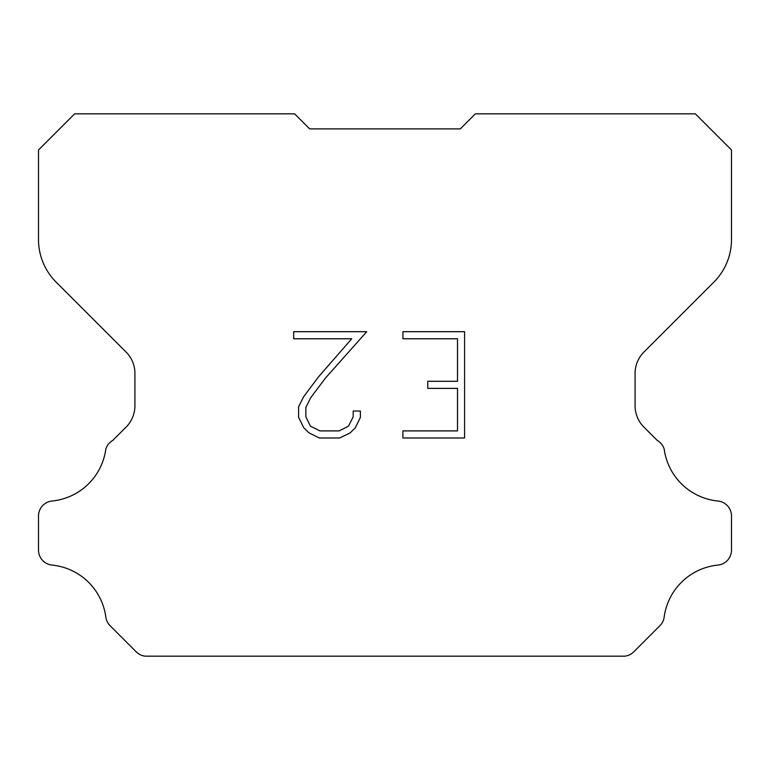 <?xml version="1.0" encoding="UTF-8"?>
<svg xmlns="http://www.w3.org/2000/svg" width="770" height="770" viewBox="0 0 770 770"><rect width="100%" height="100%" fill="white"/><g stroke="black" fill="none" stroke-linecap="round" stroke-linejoin="round"><path stroke-width="1.16" d="M457.515 430.902L457.515 388.378L427.754 388.378L427.754 381.294L457.515 381.294L457.515 338.771L402.912 338.771L402.912 331.687L464.599 331.687L464.599 437.986L402.912 437.986L402.912 430.902L457.515 430.902M360.389 411.036L360.389 417.407L355.336 427.783L350.071 432.942L339.695 437.986L319.281 437.986L308.963 432.865L303.707 427.677L298.587 417.302L298.587 406.781L303.707 396.608L318.722 376.607L351.736 338.771L293.668 338.771L293.668 331.687L366.751 331.687L325.364 378.176L310.628 397.82L305.854 407.522L305.854 416.849L310.483 426.205L319.897 430.902L339.137 430.902L348.483 426.185L353.189 416.849L353.189 411.036L360.389 411.036M460.325 128.888L475.388 113.825L695.339 113.825L731.5 149.986L731.5 239.518A60.262 60.262 0 0 1 713.848 282.128L643.903 352.073A30.126 30.126 0 0 0 635.086 373.373L635.086 405.78A30.126 30.126 0 0 0 643.903 427.09L657.205 440.382A15.063 15.063 0 0 1 664.173 449.045A60.262 60.262 0 0 0 717.929 501.02A15.063 15.063 0 0 1 731.5 516.015L731.5 550.088A15.063 15.063 0 0 1 717.929 565.084A60.262 60.262 0 0 0 664.173 617.068A15.063 15.063 0 0 1 659.89 625.721L633.758 651.853A15.063 15.063 0 0 1 624.797 656.175L145.203 656.175A15.063 15.063 0 0 1 136.242 651.853L110.11 625.721A15.063 15.063 0 0 1 105.827 617.068A60.262 60.262 0 0 0 52.071 565.084A15.063 15.063 0 0 1 38.5 550.088L38.5 516.015A15.063 15.063 0 0 1 52.071 501.02A60.262 60.262 0 0 0 105.827 449.045A15.063 15.063 0 0 1 112.795 440.382L126.097 427.09A30.126 30.126 0 0 0 134.914 405.78L134.914 373.373A30.126 30.126 0 0 0 126.097 352.073L56.152 282.128A60.262 60.262 0 0 1 38.5 239.518L38.5 149.986L74.661 113.825L294.612 113.825L309.675 128.888L460.325 128.888"/></g></svg>
